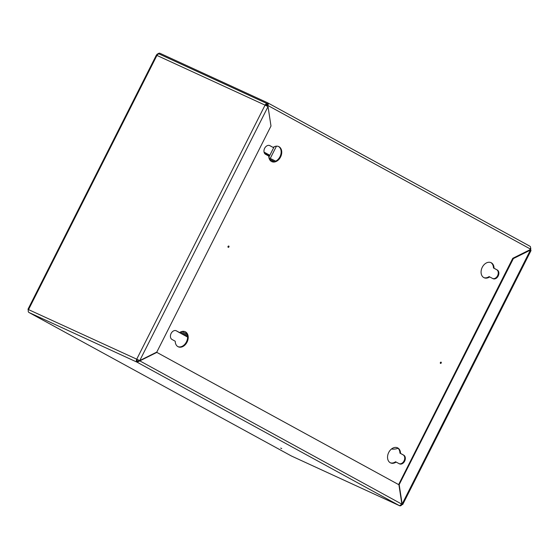 <?xml version="1.0" encoding="UTF-8"?>
<svg xmlns="http://www.w3.org/2000/svg" width="559" height="559" viewBox="0 0 559 559"><rect width="100%" height="100%" fill="white"/><g stroke="black" fill="none" stroke-linecap="round" stroke-linejoin="round"><path stroke-width="0.84" d="M281.743 448.597L280.695 448.087L281.743 448.597M398.036 448.29A20.76 14.22 118.7 0 1 391.496 448.989M267.027 103.569L159.497 54.139A2.355 1.712 114.7 0 0 159.42 54.104A2.355 1.712 114.7 0 0 156.932 55.418L157.1 55.124M267.628 103.848A2.355 1.712 114.7 0 0 267.551 103.806A2.355 1.712 114.7 0 0 265.064 105.127L268.034 106.622L139.757 360.569L138.66 360.108M267.412 104.826L267.195 104.715A1.384 1.006 114.7 0 0 267.146 104.687A1.384 1.006 114.7 0 0 265.707 105.427M268.034 106.622L270.989 126.034L156.799 352.086L139.757 360.569L27.95 309.344L156.338 55.18L156.932 55.418L28.544 309.581A2.355 1.712 114.7 0 0 28.991 312.502L137.123 362.211L139.806 360.876L139.491 360.45M156.932 55.418L265.064 105.127L136.675 359.29L137.297 359.633A1.384 1.006 114.7 0 0 137.556 361.352L137.123 362.211L399.503 505.685A2.355 1.712 114.7 0 0 399.58 505.727A2.355 1.712 114.7 0 0 402.068 504.407C402.899 504.7 402.927 504.574 402.138 504.043L401.83 503.904M136.675 359.29A2.355 1.712 114.7 0 0 137.123 362.211M28.292 311.566A2.355 1.614 -61.3 0 0 28.921 312.467A2.355 1.614 -61.3 0 0 28.991 312.502L291.372 455.976A2.355 1.712 114.7 0 0 291.449 456.018A2.355 1.712 114.7 0 0 291.525 456.046M401.823 504.274L402.068 504.407C402.899 504.7 402.927 504.574 402.138 504.043L399.189 484.625L513.372 258.579L512.771 258.3L529.813 249.817L531.05 250.481L402.711 504.539M530.505 250.139A2.355 1.712 114.7 0 0 530.575 247.91M529.862 249.838A1.384 1.006 114.7 0 0 529.995 249.461M265.993 105.029L267.097 105.539M156.338 55.18L27.95 309.344L28.502 309.665M401.872 504.176L139.806 360.876L156.848 352.394L398.923 484.758L401.872 504.176L399.503 505.685L291.372 455.976A2.355 1.614 118.7 0 1 291.302 455.941A2.355 1.614 118.7 0 1 291.232 455.906M28.216 311.063L28.292 310.273M139.156 360.289L137.297 359.633M137.556 361.352L139.198 360.597M402.138 504.043L530.414 250.097L513.372 258.579M398.623 484.597L512.771 258.3M398.581 484.353L399.189 484.625M228.407 246.072A0.692 0.503 -65.3 0 1 227.974 247.015M228.806 246.065A0.692 0.503 -65.3 0 1 228.177 247.302A0.692 0.503 -65.3 0 1 228.806 246.065M440.716 362.169A0.692 0.503 -65.3 0 1 440.282 363.112M441.114 362.162A0.692 0.503 -65.3 0 1 440.492 363.392A0.692 0.503 -65.3 0 1 441.114 362.162M390.273 462.754A8.301 6.044 114.7 0 0 395.562 461.762L399.371 463.795A4.842 3.522 114.7 0 0 399.531 463.872A4.842 3.522 114.7 0 0 404.702 461.056A4.842 3.522 114.7 0 0 403.738 455.152L400.53 453.398A8.301 6.044 114.7 0 0 397.777 447.955A8.301 6.044 114.7 0 0 397.505 447.815A8.301 6.044 114.7 0 0 388.631 452.643A8.301 6.044 114.7 0 0 390.294 462.768A8.301 6.044 114.7 0 0 390.566 462.901A8.301 6.044 114.7 0 0 396.163 462.034M483.801 277.592A8.301 6.044 114.7 0 0 489.09 276.6L492.905 278.627A4.842 3.522 114.7 0 0 493.066 278.71A4.842 3.522 114.7 0 0 498.237 275.894A4.842 3.522 114.7 0 0 497.272 269.99L494.058 268.236A8.301 6.044 114.7 0 0 491.312 262.793A8.301 6.044 114.7 0 0 491.033 262.653A8.301 6.044 114.7 0 0 482.165 267.481A8.301 6.044 114.7 0 0 483.828 277.606A8.301 6.044 114.7 0 0 484.101 277.739A8.301 6.044 114.7 0 0 489.698 276.873M271.513 161.509A8.301 6.044 114.7 0 0 271.793 161.649A8.301 6.044 114.7 0 0 280.66 156.813A8.301 6.044 114.7 0 0 278.997 146.696A8.301 6.044 114.7 0 0 278.724 146.556A8.301 6.044 114.7 0 0 273.127 147.422L269.92 145.668A4.842 3.522 114.7 0 0 269.759 145.592A4.842 3.522 114.7 0 0 264.589 148.408A4.842 3.522 114.7 0 0 265.553 154.312L268.767 156.066A8.301 6.044 114.7 0 0 271.513 161.509M271.492 161.495A8.301 6.044 114.7 0 0 280.143 156.352A8.301 6.044 114.7 0 0 278.417 146.43M269.473 145.48L273.127 147.422M177.986 346.671A8.301 6.044 114.7 0 0 178.258 346.811A8.301 6.044 114.7 0 0 187.125 341.982A8.301 6.044 114.7 0 0 185.469 331.857A8.301 6.044 114.7 0 0 185.19 331.725A8.301 6.044 114.7 0 0 179.593 332.591L176.385 330.837A4.842 3.522 114.7 0 0 176.232 330.753A4.842 3.522 114.7 0 0 171.054 333.569A4.842 3.522 114.7 0 0 172.025 339.474L175.233 341.228A8.301 6.044 114.7 0 0 177.986 346.671M177.958 346.657A8.301 6.044 114.7 0 0 186.608 341.514A8.301 6.044 114.7 0 0 184.882 331.592M175.938 330.642L179.593 332.591M267.6 102.779L529.841 246.177A2.355 1.614 118.7 0 1 529.911 246.212A2.355 1.614 118.7 0 1 530.246 248.951L529.813 249.817M267.454 106.308L267.866 105.476A2.355 1.614 -61.3 0 0 267.53 102.744A2.355 1.614 -61.3 0 0 267.461 102.709L159.937 53.273A2.355 1.614 -61.3 0 0 158.588 53.412L156.925 54.356L157.044 55.159M399.217 463.704A4.842 3.522 114.7 0 0 404.192 460.588A4.842 3.522 114.7 0 0 403.13 454.872L399.923 453.118A8.301 6.044 114.7 0 0 397.197 447.689M492.752 278.543A4.842 3.522 114.7 0 0 497.72 275.419A4.842 3.522 114.7 0 0 496.665 269.711L493.457 267.957A8.301 6.044 114.7 0 0 490.725 262.527M266.86 106L267.265 105.204A1.384 0.95 -61.3 0 0 267.454 104.205M156.52 55.236L156.925 54.356M269.515 155.919L264.421 153.131M269.836 155.276L264.058 152.118M493.457 267.957L494.058 268.236M399.923 453.118L400.53 453.398M276.46 146.158L270.27 158.414L276.46 146.158M274.099 146.842L268.851 157.226L274.099 146.842M178.125 331.836L177.489 331.487M187.607 336.665L178.104 331.878L187.614 337.077L177.986 331.815M187.468 335.512L180.536 332.018M268.942 157.75L275.692 161.146M269.347 159.035L274.455 161.607M159.497 54.139L267.475 103.778M530.246 248.951L267.866 105.476M496.665 269.711L497.272 269.99M403.13 454.872L403.738 455.152M187.083 334.184L182.08 331.452M273.987 161.705L269.431 159.217M291.449 456.018L399.58 505.727M159.42 54.104L267.551 103.806M291.302 455.941L28.921 312.467M267.53 102.744L529.911 246.212"/></g></svg>
